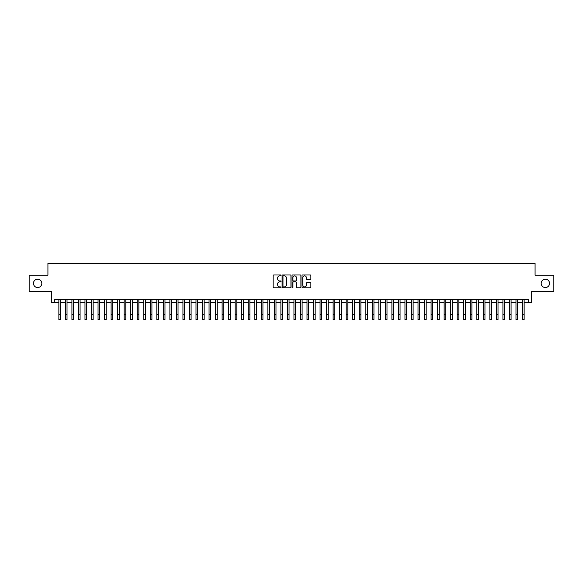 <?xml version="1.0" encoding="UTF-8"?>
<svg xmlns="http://www.w3.org/2000/svg" width="583" height="583" viewBox="0 0 583 583"><rect width="100%" height="100%" fill="white"/><g stroke="black" fill="none" stroke-linecap="round" stroke-linejoin="round"><path stroke-width="0.87" d="M281.05 275.431A0.452 0.452 0 0 0 280.605 274.987L273.791 274.987A0.641 0.641 0 0 0 273.15 275.628L273.15 287.164A0.641 0.641 0 0 0 273.791 287.805L280.605 287.805A0.452 0.452 0 0 0 281.05 287.353A0.452 0.452 0 0 0 280.605 286.909L279.723 286.909A2.048 2.048 0 0 1 277.668 284.854L277.668 283.892A2.048 2.048 0 0 1 279.723 281.844L280.605 281.844A0.452 0.452 0 0 0 281.05 281.392A0.452 0.452 0 0 0 280.605 280.948L279.723 280.948A2.048 2.048 0 0 1 277.668 278.893L277.668 277.931A2.048 2.048 0 0 1 279.723 275.883L280.605 275.883A0.452 0.452 0 0 0 281.05 275.431M541.184 283.353A4.176 4.176 0 0 0 545.36 287.536A4.176 4.176 0 0 0 549.543 283.353A4.176 4.176 0 0 0 545.36 279.177A4.176 4.176 0 0 0 541.184 283.353M33.457 283.353A4.176 4.176 0 0 0 37.64 287.536A4.176 4.176 0 0 0 41.816 283.353A4.176 4.176 0 0 0 37.64 279.177A4.176 4.176 0 0 0 33.457 283.353M310.236 279.505A0.641 0.641 0 0 0 310.87 278.863L310.87 275.628A0.641 0.641 0 0 0 310.236 274.987L302.672 274.987A0.641 0.641 0 0 0 302.03 275.628L302.03 287.164A0.641 0.641 0 0 0 302.672 287.805L310.236 287.805A0.641 0.641 0 0 0 310.87 287.164L310.87 283.251A0.641 0.641 0 0 0 310.236 282.609L306.993 282.609A0.641 0.641 0 0 0 306.352 283.251L306.352 285.189A1.713 1.713 0 0 1 304.639 286.909A1.713 1.713 0 0 1 302.927 285.189L302.927 277.595A1.713 1.713 0 0 1 304.639 275.883A1.713 1.713 0 0 1 306.352 277.595L306.352 278.863A0.641 0.641 0 0 0 306.993 279.505L310.236 279.505M54.78 302.621L54.78 299.356L528.22 299.356L528.22 302.621L531.485 302.621L531.485 291.515L553.85 291.515L553.85 275.191L535.077 275.191L535.077 263.436L47.923 263.436L47.923 275.191L29.15 275.191L29.15 291.515L51.515 291.515L51.515 302.621L58.861 302.621M290.939 275.628A0.641 0.641 0 0 0 290.298 274.987L282.733 274.987A0.641 0.641 0 0 0 282.092 275.628L282.092 287.164A0.641 0.641 0 0 0 282.733 287.805L290.298 287.805A0.641 0.641 0 0 0 290.939 287.164L290.939 275.628M292.702 274.987L300.267 274.987A0.641 0.641 0 0 1 300.908 275.628L300.908 287.164A0.641 0.641 0 0 1 300.267 287.805L297.031 287.805A0.641 0.641 0 0 1 296.39 287.164L296.39 282.485A0.641 0.641 0 0 0 295.749 281.844L293.599 281.844A0.641 0.641 0 0 0 292.957 282.485L292.957 287.353A0.452 0.452 0 0 1 292.513 287.805A0.452 0.452 0 0 1 292.061 287.353L292.061 275.628A0.641 0.641 0 0 1 292.702 274.987M60.494 302.621L65.391 302.621M67.023 302.621L71.92 302.621M73.553 302.621L78.45 302.621M80.082 302.621L84.98 302.621M86.619 302.621L91.516 302.621M93.149 302.621L98.046 302.621M99.678 302.621L104.576 302.621M106.208 302.621L111.105 302.621M112.738 302.621L117.635 302.621M119.267 302.621L124.164 302.621M125.797 302.621L130.694 302.621M132.326 302.621L137.224 302.621M138.856 302.621L143.753 302.621M145.386 302.621L150.283 302.621M151.915 302.621L156.812 302.621M158.445 302.621L163.342 302.621M164.974 302.621L169.879 302.621M171.511 302.621L176.409 302.621M178.041 302.621L182.938 302.621M184.571 302.621L189.468 302.621M191.1 302.621L195.997 302.621M197.63 302.621L202.527 302.621M204.159 302.621L209.057 302.621M210.689 302.621L215.586 302.621M217.219 302.621L222.116 302.621M223.748 302.621L228.645 302.621M230.278 302.621L235.175 302.621M236.807 302.621L241.705 302.621M243.337 302.621L248.234 302.621M249.867 302.621L254.771 302.621M256.403 302.621L261.301 302.621M262.933 302.621L267.83 302.621M269.463 302.621L274.36 302.621M275.992 302.621L280.889 302.621M282.522 302.621L287.419 302.621M289.051 302.621L293.949 302.621M295.581 302.621L300.478 302.621M302.111 302.621L307.008 302.621M308.64 302.621L313.537 302.621M315.17 302.621L320.067 302.621M321.699 302.621L326.597 302.621M328.229 302.621L333.133 302.621M334.766 302.621L339.663 302.621M341.295 302.621L346.193 302.621M347.825 302.621L352.722 302.621M354.355 302.621L359.252 302.621M360.884 302.621L365.781 302.621M367.414 302.621L372.311 302.621M373.943 302.621L378.841 302.621M380.473 302.621L385.37 302.621M387.003 302.621L391.9 302.621M393.532 302.621L398.429 302.621M400.062 302.621L404.959 302.621M406.591 302.621L411.489 302.621M413.121 302.621L418.026 302.621M419.658 302.621L424.555 302.621M426.188 302.621L431.085 302.621M432.717 302.621L437.614 302.621M439.247 302.621L444.144 302.621M445.776 302.621L450.674 302.621M452.306 302.621L457.203 302.621M458.836 302.621L463.733 302.621M465.365 302.621L470.262 302.621M471.895 302.621L476.792 302.621M478.424 302.621L483.322 302.621M484.954 302.621L489.851 302.621M491.484 302.621L496.381 302.621M498.02 302.621L502.918 302.621M504.55 302.621L509.447 302.621M511.08 302.621L515.977 302.621M517.609 302.621L522.506 302.621M524.139 302.621L528.22 302.621M283.44 275.883A0.452 0.452 0 0 0 282.988 276.327L282.988 286.457A0.452 0.452 0 0 0 283.44 286.909L284.366 286.909A2.048 2.048 0 0 0 286.421 284.854L286.421 277.931A2.048 2.048 0 0 0 284.366 275.883L283.44 275.883M296.39 277.632A1.713 1.713 0 0 0 294.67 275.912A1.713 1.713 0 0 0 292.957 277.632L292.957 280.306A0.641 0.641 0 0 0 293.599 280.948L295.749 280.948A0.641 0.641 0 0 0 296.39 280.306L296.39 277.632M58.861 314.667L60.494 314.667L60.494 319.564L58.861 319.564L58.861 299.356M60.494 314.667L60.494 299.356M65.391 314.667L67.023 314.667L67.023 319.564L65.391 319.564L65.391 299.356M67.023 314.667L67.023 299.356M71.92 314.667L73.553 314.667L73.553 319.564L71.92 319.564L71.92 299.356M73.553 314.667L73.553 299.356M78.45 314.667L80.082 314.667L80.082 319.564L78.45 319.564L78.45 299.356M80.082 314.667L80.082 299.356M84.98 314.667L86.619 314.667L86.619 319.564L84.98 319.564L84.98 299.356M86.619 314.667L86.619 299.356M91.516 314.667L93.149 314.667L93.149 319.564L91.516 319.564L91.516 299.356M93.149 314.667L93.149 299.356M98.046 314.667L99.678 314.667L99.678 319.564L98.046 319.564L98.046 299.356M99.678 314.667L99.678 299.356M104.576 314.667L106.208 314.667L106.208 319.564L104.576 319.564L104.576 299.356M106.208 314.667L106.208 299.356M111.105 314.667L112.738 314.667L112.738 319.564L111.105 319.564L111.105 299.356M112.738 314.667L112.738 299.356M117.635 314.667L119.267 314.667L119.267 319.564L117.635 319.564L117.635 299.356M119.267 314.667L119.267 299.356M124.164 314.667L125.797 314.667L125.797 319.564L124.164 319.564L124.164 299.356M125.797 314.667L125.797 299.356M130.694 314.667L132.326 314.667L132.326 319.564L130.694 319.564L130.694 299.356M132.326 314.667L132.326 299.356M137.224 314.667L138.856 314.667L138.856 319.564L137.224 319.564L137.224 299.356M138.856 314.667L138.856 299.356M143.753 314.667L145.386 314.667L145.386 319.564L143.753 319.564L143.753 299.356M145.386 314.667L145.386 299.356M150.283 314.667L151.915 314.667L151.915 319.564L150.283 319.564L150.283 299.356M151.915 314.667L151.915 299.356M156.812 314.667L158.445 314.667L158.445 319.564L156.812 319.564L156.812 299.356M158.445 314.667L158.445 299.356M163.342 314.667L164.974 314.667L164.974 319.564L163.342 319.564L163.342 299.356M164.974 314.667L164.974 299.356M169.879 314.667L171.511 314.667L171.511 319.564L169.879 319.564L169.879 299.356M171.511 314.667L171.511 299.356M176.409 314.667L178.041 314.667L178.041 319.564L176.409 319.564L176.409 299.356M178.041 314.667L178.041 299.356M182.938 314.667L184.571 314.667L184.571 319.564L182.938 319.564L182.938 299.356M184.571 314.667L184.571 299.356M189.468 314.667L191.1 314.667L191.1 319.564L189.468 319.564L189.468 299.356M191.1 314.667L191.1 299.356M195.997 314.667L197.63 314.667L197.63 319.564L195.997 319.564L195.997 299.356M197.63 314.667L197.63 299.356M202.527 314.667L204.159 314.667L204.159 319.564L202.527 319.564L202.527 299.356M204.159 314.667L204.159 299.356M209.057 314.667L210.689 314.667L210.689 319.564L209.057 319.564L209.057 299.356M210.689 314.667L210.689 299.356M215.586 314.667L217.219 314.667L217.219 319.564L215.586 319.564L215.586 299.356M217.219 314.667L217.219 299.356M222.116 314.667L223.748 314.667L223.748 319.564L222.116 319.564L222.116 299.356M223.748 314.667L223.748 299.356M228.645 314.667L230.278 314.667L230.278 319.564L228.645 319.564L228.645 299.356M230.278 314.667L230.278 299.356M235.175 314.667L236.807 314.667L236.807 319.564L235.175 319.564L235.175 299.356M236.807 314.667L236.807 299.356M241.705 314.667L243.337 314.667L243.337 319.564L241.705 319.564L241.705 299.356M243.337 314.667L243.337 299.356M248.234 314.667L249.867 314.667L249.867 319.564L248.234 319.564L248.234 299.356M249.867 314.667L249.867 299.356M254.771 314.667L256.403 314.667L256.403 319.564L254.771 319.564L254.771 299.356M256.403 314.667L256.403 299.356M261.301 314.667L262.933 314.667L262.933 319.564L261.301 319.564L261.301 299.356M262.933 314.667L262.933 299.356M267.83 314.667L269.463 314.667L269.463 319.564L267.83 319.564L267.83 299.356M269.463 314.667L269.463 299.356M274.36 314.667L275.992 314.667L275.992 319.564L274.36 319.564L274.36 299.356M275.992 314.667L275.992 299.356M280.889 314.667L282.522 314.667L282.522 319.564L280.889 319.564L280.889 299.356M282.522 314.667L282.522 299.356M287.419 314.667L289.051 314.667L289.051 319.564L287.419 319.564L287.419 299.356M289.051 314.667L289.051 299.356M293.949 314.667L295.581 314.667L295.581 319.564L293.949 319.564L293.949 299.356M295.581 314.667L295.581 299.356M300.478 314.667L302.111 314.667L302.111 319.564L300.478 319.564L300.478 299.356M302.111 314.667L302.111 299.356M307.008 314.667L308.64 314.667L308.64 319.564L307.008 319.564L307.008 299.356M308.64 314.667L308.64 299.356M313.537 314.667L315.17 314.667L315.17 319.564L313.537 319.564L313.537 299.356M315.17 314.667L315.17 299.356M320.067 314.667L321.699 314.667L321.699 319.564L320.067 319.564L320.067 299.356M321.699 314.667L321.699 299.356M326.597 314.667L328.229 314.667L328.229 319.564L326.597 319.564L326.597 299.356M328.229 314.667L328.229 299.356M333.133 314.667L334.766 314.667L334.766 319.564L333.133 319.564L333.133 299.356M334.766 314.667L334.766 299.356M339.663 314.667L341.295 314.667L341.295 319.564L339.663 319.564L339.663 299.356M341.295 314.667L341.295 299.356M346.193 314.667L347.825 314.667L347.825 319.564L346.193 319.564L346.193 299.356M347.825 314.667L347.825 299.356M352.722 314.667L354.355 314.667L354.355 319.564L352.722 319.564L352.722 299.356M354.355 314.667L354.355 299.356M359.252 314.667L360.884 314.667L360.884 319.564L359.252 319.564L359.252 299.356M360.884 314.667L360.884 299.356M365.781 314.667L367.414 314.667L367.414 319.564L365.781 319.564L365.781 299.356M367.414 314.667L367.414 299.356M372.311 314.667L373.943 314.667L373.943 319.564L372.311 319.564L372.311 299.356M373.943 314.667L373.943 299.356M378.841 314.667L380.473 314.667L380.473 319.564L378.841 319.564L378.841 299.356M380.473 314.667L380.473 299.356M385.37 314.667L387.003 314.667L387.003 319.564L385.37 319.564L385.37 299.356M387.003 314.667L387.003 299.356M391.9 314.667L393.532 314.667L393.532 319.564L391.9 319.564L391.9 299.356M393.532 314.667L393.532 299.356M398.429 314.667L400.062 314.667L400.062 319.564L398.429 319.564L398.429 299.356M400.062 314.667L400.062 299.356M404.959 314.667L406.591 314.667L406.591 319.564L404.959 319.564L404.959 299.356M406.591 314.667L406.591 299.356M411.489 314.667L413.121 314.667L413.121 319.564L411.489 319.564L411.489 299.356M413.121 314.667L413.121 299.356M418.026 314.667L419.658 314.667L419.658 319.564L418.026 319.564L418.026 299.356M419.658 314.667L419.658 299.356M424.555 314.667L426.188 314.667L426.188 319.564L424.555 319.564L424.555 299.356M426.188 314.667L426.188 299.356M431.085 314.667L432.717 314.667L432.717 319.564L431.085 319.564L431.085 299.356M432.717 314.667L432.717 299.356M437.614 314.667L439.247 314.667L439.247 319.564L437.614 319.564L437.614 299.356M439.247 314.667L439.247 299.356M444.144 314.667L445.776 314.667L445.776 319.564L444.144 319.564L444.144 299.356M445.776 314.667L445.776 299.356M450.674 314.667L452.306 314.667L452.306 319.564L450.674 319.564L450.674 299.356M452.306 314.667L452.306 299.356M457.203 314.667L458.836 314.667L458.836 319.564L457.203 319.564L457.203 299.356M458.836 314.667L458.836 299.356M463.733 314.667L465.365 314.667L465.365 319.564L463.733 319.564L463.733 299.356M465.365 314.667L465.365 299.356M470.262 314.667L471.895 314.667L471.895 319.564L470.262 319.564L470.262 299.356M471.895 314.667L471.895 299.356M476.792 314.667L478.424 314.667L478.424 319.564L476.792 319.564L476.792 299.356M478.424 314.667L478.424 299.356M483.322 314.667L484.954 314.667L484.954 319.564L483.322 319.564L483.322 299.356M484.954 314.667L484.954 299.356M489.851 314.667L491.484 314.667L491.484 319.564L489.851 319.564L489.851 299.356M491.484 314.667L491.484 299.356M496.381 314.667L498.02 314.667L498.02 319.564L496.381 319.564L496.381 299.356M498.02 314.667L498.02 299.356M502.918 314.667L504.55 314.667L504.55 319.564L502.918 319.564L502.918 299.356M504.55 314.667L504.55 299.356M509.447 314.667L511.08 314.667L511.08 319.564L509.447 319.564L509.447 299.356M511.08 314.667L511.08 299.356M515.977 314.667L517.609 314.667L517.609 319.564L515.977 319.564L515.977 299.356M517.609 314.667L517.609 299.356M522.506 314.667L524.139 314.667L524.139 319.564L522.506 319.564L522.506 299.356M524.139 314.667L524.139 299.356"/></g></svg>
